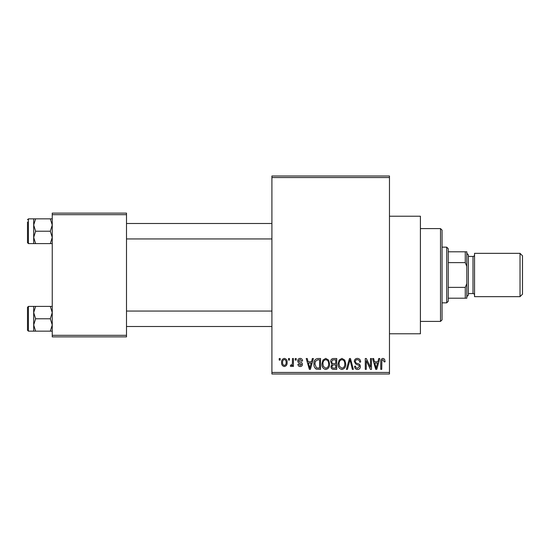 <?xml version="1.0" encoding="UTF-8"?>
<svg xmlns="http://www.w3.org/2000/svg" width="550" height="550" viewBox="0 0 550 550"><rect width="100%" height="100%" fill="white"/><g stroke="black" fill="none" stroke-linecap="round" stroke-linejoin="round"><path stroke-width="0.82" d="M389.469 216.219L420.406 216.219L420.406 333.781L389.469 333.781M288.502 360.078L288.502 358.531L289.486 358.531L289.486 360.078L288.502 360.078M292.435 362.615L292.435 358.531L293.425 358.531L293.425 366.403L292.435 366.403L292.435 365.152L291.266 366.547L290.331 366.128L290.606 365.001L291.321 365.138L292.256 364.224L292.435 362.615M295.247 360.078L295.247 358.531L296.237 358.531L296.237 360.078L295.247 360.078M297.784 360.938C297.832 359.363 298.623 358.518 300.163 358.394C301.641 358.538 302.438 359.377 302.562 360.924L301.579 361.061L300.094 359.514L298.767 360.738L299.021 361.453L299.991 361.886C301.434 362.134 302.246 362.938 302.424 364.299C302.349 365.716 301.613 366.465 300.204 366.547C298.808 366.458 298.045 365.709 297.921 364.299L298.904 364.155L300.169 365.42L301.434 364.464L299.998 363.357C298.581 363.117 297.839 362.306 297.784 360.938M311.506 361.763L312.359 358.531L313.39 358.531L310.393 369.359L309.361 369.359L306.219 358.531L307.251 358.531L308.103 361.763L311.506 361.763M325.765 358.394L328.591 360.092L329.56 363.804C329.78 366.871 328.508 368.775 325.758 369.497C323.063 368.789 321.798 366.939 321.97 363.935L322.946 360.044L325.765 358.394M341.935 358.394L344.761 360.092L345.737 363.804C345.95 366.871 344.678 368.775 341.928 369.497C339.233 368.789 337.968 366.939 338.14 363.935L339.116 360.044L341.935 358.394M382.979 358.394L384.526 359.157L385.11 361.763L384.127 361.907L382.938 359.659L381.872 360.477L381.734 369.359L380.751 369.359L380.751 362.01C380.504 360.037 381.253 358.834 382.979 358.394M271.906 372.453L389.469 372.453L389.469 374L271.906 374L271.906 176L389.469 176L389.469 177.547L271.906 177.547M389.469 372.453L389.469 177.547M377.884 361.763L378.73 358.531L379.768 358.531L376.771 369.359L375.732 369.359L372.591 358.531L373.622 358.531L374.474 361.763L377.884 361.763M370.487 367.201L370.487 358.531L371.47 358.531L371.47 369.359L370.418 369.359L366.266 360.676L366.266 369.359L365.283 369.359L365.283 358.531L366.341 358.531L370.487 367.201M354.31 361.529C354.42 359.569 355.444 358.524 357.383 358.394C359.507 358.621 360.594 359.837 360.642 362.044L359.659 362.189C359.576 360.656 358.786 359.81 357.294 359.659C356.063 359.686 355.396 360.305 355.3 361.508C355.554 362.732 356.366 363.413 357.748 363.557C359.391 363.908 360.257 364.897 360.36 366.534C360.291 368.362 359.356 369.353 357.555 369.497C355.644 369.311 354.661 368.232 354.592 366.266L355.575 366.128C355.623 367.428 356.269 368.136 357.527 368.232L359.377 366.499L359.067 365.393L355.809 364.107L354.31 361.529M346.39 369.359L349.484 358.531L350.446 358.531L353.361 369.359L352.344 369.359L350.027 359.796L347.421 369.359L346.39 369.359M330.688 361.707C330.708 359.679 331.705 358.614 333.685 358.531L336.738 358.531L336.738 369.359L333.678 369.359C331.959 369.291 331.059 368.383 330.969 366.637L332.035 364.368L330.688 361.707M313.954 364.004C313.692 360.924 314.937 359.102 317.68 358.531L320.561 358.531L320.561 369.359L316.25 369.16C314.524 367.95 313.761 366.231 313.954 364.004M281.607 362.553C281.421 360.291 282.336 358.909 284.35 358.394C286.344 358.896 287.258 360.257 287.093 362.471C287.265 364.691 286.351 366.046 284.35 366.547C282.384 366.059 281.469 364.732 281.607 362.553M279.221 360.078L279.221 358.531L280.204 358.531L280.204 360.078L279.221 360.078M52.25 213.125L126.5 213.125L126.5 214.672L52.25 214.672L52.25 213.125M126.5 335.328L126.5 336.875L52.25 336.875L52.25 335.328L126.5 335.328L126.5 214.672M52.25 335.328L52.25 214.672M376.633 366.183L377.547 363.034L374.811 363.034L376.179 368.232L376.633 366.183M341.921 368.232C344.032 367.654 344.974 366.169 344.747 363.784C344.884 361.556 343.949 360.181 341.942 359.659C339.886 360.223 338.944 361.659 339.123 363.969L339.543 366.417L341.921 368.232M335.748 368.094L335.748 364.856L332.867 364.959L331.952 366.458C332.056 367.696 332.75 368.239 334.036 368.094L335.748 368.094M335.748 363.591L335.748 359.796L332.64 359.934L331.671 361.701C331.753 363.027 332.461 363.653 333.809 363.591L335.748 363.591M325.751 368.232C327.862 367.654 328.804 366.169 328.577 363.784C328.714 361.556 327.779 360.181 325.772 359.659C323.716 360.223 322.774 361.659 322.953 363.969L323.373 366.417L325.751 368.232M319.577 368.094L319.577 359.796L317.804 359.796L315.329 361.377L314.937 364.018L316.429 367.881L319.577 368.094M310.255 366.183L311.176 363.034L308.433 363.034L309.801 368.232L310.255 366.183M284.377 365.42C285.684 364.973 286.261 363.99 286.11 362.471C286.261 360.931 285.663 359.947 284.322 359.514C283.023 359.975 282.446 360.958 282.597 362.471C282.446 364.011 283.037 364.994 284.377 365.42M440.516 321.406L440.516 228.594L442.062 230.141L442.062 319.859L440.516 321.406L420.406 321.406M440.516 228.594L420.406 228.594M33.688 312.586L33.688 318.78L33.688 312.586L35.606 306.398L33.688 306.398L33.688 312.586L35.606 318.78L50.332 318.78L52.25 324.968L50.332 331.155L35.606 331.155L33.688 324.968L35.606 318.78M28.428 331.148L27.5 330.22L27.5 307.333M52.25 306.398L50.332 306.398L52.25 312.586L50.332 318.78M50.332 306.398L35.606 306.398M50.332 331.155L52.25 331.155M33.688 324.968L33.688 318.78L33.688 331.155L35.606 331.155M446.703 247.156L448.25 248.703L448.25 301.297L446.703 302.844L446.703 247.156L442.062 247.156M448.25 251.797L466.812 251.797L466.812 298.203L465.266 298.203L465.266 287.375L466.812 283.614M448.25 287.375L465.266 287.375M466.812 266.386L465.266 262.625L465.266 251.797M448.25 262.625L465.266 262.625M448.25 298.203L465.266 298.203M522.5 255.819L522.5 294.181L520.025 296.656L520.025 253.344L522.5 255.819M466.812 253.344L468.359 254.891L468.359 295.109L466.812 296.656M468.359 293.562L473 293.562A1.547 1.547 0 0 1 474.547 295.109M468.359 256.438L473 256.438A1.547 1.547 0 0 0 474.547 254.891M520.025 296.656L474.547 296.656L474.547 253.344L520.025 253.344M52.25 218.845L50.332 218.845L52.25 225.032L50.332 231.22L52.25 237.414L50.332 243.602L35.606 243.602L33.688 237.414L33.688 225.032L35.606 218.845L33.688 218.845L33.688 237.414L35.606 231.22L33.688 225.032M33.688 218.845L28.428 218.845L28.428 243.595L27.5 242.674L27.5 221.946M50.332 218.845L35.606 218.845M50.332 231.22L35.606 231.22M50.332 243.602L52.25 243.602M33.688 237.414L33.688 243.602L35.606 243.602M27.5 307.326L28.428 306.405L28.428 331.155L33.688 331.155M473 293.562L473 256.438M28.428 306.405L33.688 306.405M271.906 326.514L126.5 326.514M271.906 311.046L126.5 311.046M126.5 223.486L271.906 223.486M126.5 238.954L271.906 238.954M446.703 302.844L442.062 302.844M28.428 243.595L33.688 243.595M28.428 218.852L27.5 219.78L28.428 218.852"/></g></svg>
